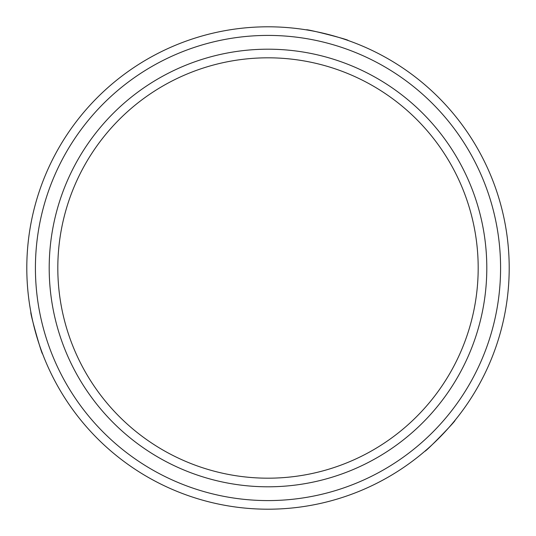 <?xml version="1.0" encoding="UTF-8"?>
<svg xmlns="http://www.w3.org/2000/svg" width="536" height="536" viewBox="0 0 536 536"><rect width="100%" height="100%" fill="white"/><g stroke="black" fill="none" stroke-linecap="round" stroke-linejoin="round"><path stroke-width="0.8" d="M455.031 420.304C456.706 420.083 424.807 452.799 424.961 451.138C424.787 452.82 456.692 420.103 455.031 420.304M42.585 353.82C41.935 355.381 29.554 311.396 30.914 312.361C29.547 311.369 41.929 355.355 42.585 353.82M26.8 268A241.2 241.2 0 0 0 268 509.2A241.2 241.2 0 0 0 509.2 268A241.2 241.2 0 0 0 268 26.8A241.2 241.2 0 0 0 26.8 268M35.416 268A232.584 232.584 0 0 0 268 500.584A232.584 232.584 0 0 0 500.584 268A232.584 232.584 0 0 0 268 35.416A232.584 232.584 0 0 0 35.416 268M348.125 40.495C349.666 39.811 305.386 28.535 306.384 29.875C305.353 28.535 349.64 39.798 348.125 40.495M49.198 268A218.802 218.802 0 0 0 268 486.802A218.802 218.802 0 0 0 486.802 268A218.802 218.802 0 0 0 268 49.198A218.802 218.802 0 0 0 49.198 268M57.814 268A210.186 210.186 0 0 0 268 478.186A210.186 210.186 0 0 0 478.186 268A210.186 210.186 0 0 0 268 57.814A210.186 210.186 0 0 0 57.814 268"/></g></svg>
